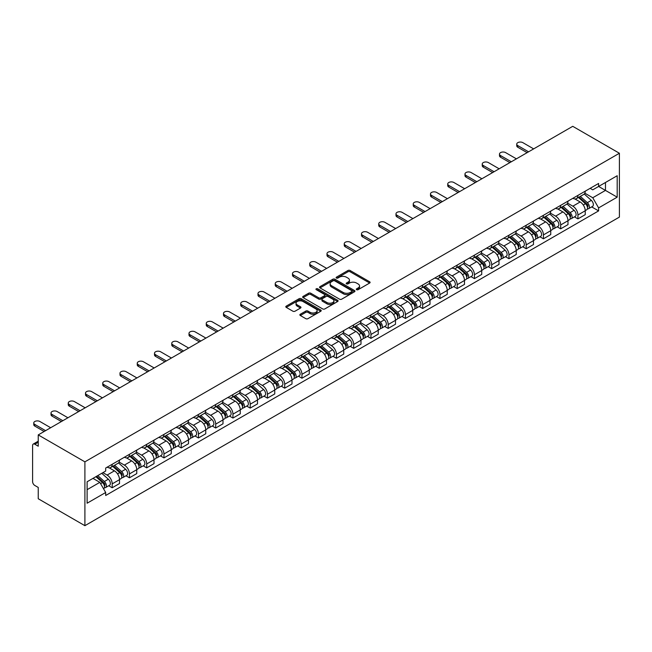 <?xml version="1.0" encoding="UTF-8"?>
<svg xmlns="http://www.w3.org/2000/svg" width="652" height="652" viewBox="0 0 652 652"><rect width="100%" height="100%" fill="white"/><g stroke="black" fill="none" stroke-linecap="round" stroke-linejoin="round"><path stroke-width="0.98" d="M356.603 289.692A1.076 0.619 0 0 0 358.127 289.692L369.651 283.033A1.532 0.888 0 0 0 370.108 282.414A1.532 0.888 0 0 0 369.651 281.786L350.116 270.507A1.532 0.888 0 0 0 347.948 270.507L336.416 277.165A1.076 0.619 0 0 0 336.106 277.597A1.076 0.619 0 0 0 336.416 278.037A1.076 0.619 0 0 0 337.94 278.037L339.431 277.182A4.914 2.836 0 0 1 346.375 277.182L348.005 278.119A4.914 2.836 0 0 1 349.439 280.124A4.914 2.836 0 0 1 348.005 282.129L346.514 282.992A1.076 0.619 0 0 0 346.196 283.424A1.076 0.619 0 0 0 346.514 283.864A1.076 0.619 0 0 0 348.029 283.864L349.521 283.009A4.914 2.836 0 0 1 356.465 283.009L358.095 283.946A4.914 2.836 0 0 1 359.537 285.951A4.914 2.836 0 0 1 358.095 287.956L356.603 288.82A1.076 0.619 0 0 0 356.285 289.26A1.076 0.619 0 0 0 356.603 289.692L356.603 288.82M300.303 314.24A1.532 0.888 0 0 0 299.855 314.867A1.532 0.888 0 0 0 300.303 315.495L305.78 318.657A1.532 0.888 0 0 0 307.956 318.657L320.76 311.265A1.532 0.888 0 0 0 321.208 310.637A1.532 0.888 0 0 0 320.76 310.01L301.224 298.73A1.532 0.888 0 0 0 299.056 298.73L286.244 306.13A1.532 0.888 0 0 0 285.796 306.758A1.532 0.888 0 0 0 286.244 307.377L292.87 311.2A1.532 0.888 0 0 0 295.038 311.2L300.523 308.037A1.532 0.888 0 0 0 300.971 307.41A1.532 0.888 0 0 0 300.523 306.782L297.239 304.892A4.108 2.372 0 0 1 296.032 303.213A4.108 2.372 0 0 1 298.567 301.02A4.108 2.372 0 0 1 303.041 301.534L315.902 308.966A4.108 2.372 0 0 1 317.108 310.637A4.108 2.372 0 0 1 314.574 312.83A4.108 2.372 0 0 1 310.099 312.316L307.956 311.077A1.532 0.888 0 0 0 305.78 311.077L300.303 314.24L300.303 315.495M84.899 461.844L38.24 434.908L572.741 126.317L619.4 153.253L84.899 461.844L84.899 525.683L619.4 217.092L619.4 153.253M339.537 299.17A1.532 0.888 0 0 0 341.705 299.17L354.517 291.778A1.532 0.888 0 0 0 354.965 291.151A1.532 0.888 0 0 0 354.517 290.523L334.981 279.243A1.532 0.888 0 0 0 332.805 279.243L320.002 286.644A1.532 0.888 0 0 0 319.553 287.263A1.532 0.888 0 0 0 320.002 287.891L339.537 299.17M316.685 289.928A1.076 0.619 0 0 1 317.777 290.075L317.777 288.803L337.638 300.27A1.532 0.888 0 0 1 338.086 300.898A1.532 0.888 0 0 1 337.638 301.526L324.835 308.918A1.532 0.888 0 0 1 322.658 308.918L303.123 297.638L308.608 294.492L308.608 293.221L303.123 296.383A1.532 0.888 0 0 0 302.675 297.01A1.532 0.888 0 0 0 303.123 297.638L303.123 296.383M308.608 294.492A1.532 0.888 0 0 1 310.776 294.492L310.776 293.221A1.532 0.888 0 0 0 308.608 293.221M310.776 293.221L318.698 297.793A1.532 0.888 0 0 0 320.865 297.793L324.509 295.698A1.532 0.888 0 0 0 324.957 295.071A1.532 0.888 0 0 0 324.509 294.443L316.261 289.675A1.076 0.619 0 0 1 315.943 289.243A1.076 0.619 0 0 1 316.603 288.665A1.076 0.619 0 0 1 317.777 288.803M38.24 434.908L38.24 446.204L34.809 444.224A3.13 1.809 -120 0 0 33.244 444.069A3.13 1.809 -120 0 0 32.6 445.503L32.6 481.632A3.13 1.809 -120 0 0 34.809 485.463L38.24 487.443L38.24 498.747L84.899 525.683M577.933 195.388A7.196 4.156 60 0 1 576.449 198.615L583.744 194.402A7.196 4.156 -120 0 0 585.235 191.175M567.582 203.131L572.847 206.179A7.196 4.156 60 0 1 577.933 214.989L585.235 210.775A7.196 4.156 -120 0 0 580.15 201.965L574.925 198.95M585.235 210.775L585.235 214.671L577.933 218.885L574.436 216.863M576.449 198.615A7.196 4.156 60 0 1 572.904 198.29M577.933 214.989L577.933 218.885M560.687 205.347A7.196 4.156 60 0 1 559.196 208.575L566.498 204.361A7.196 4.156 -120 0 0 567.982 201.134M557.191 226.823L560.687 228.836L567.982 224.622L567.982 220.735A7.196 4.156 -120 0 0 562.896 211.924L557.672 208.909M559.196 208.575A7.196 4.156 60 0 1 555.659 208.249M550.329 213.09L555.602 216.138A7.196 4.156 60 0 1 560.687 224.948L560.687 228.836M543.434 215.307A7.196 4.156 60 0 1 541.951 218.534L549.245 214.321A7.196 4.156 -120 0 0 550.736 211.093M539.938 236.782L543.434 238.795L550.736 234.581L550.736 230.694A7.196 4.156 -120 0 0 545.651 221.884L540.427 218.868M541.951 218.534A7.196 4.156 60 0 1 538.405 218.208M533.083 223.049L538.348 226.097A7.196 4.156 60 0 1 543.434 234.907L543.434 238.795M526.188 225.266A7.196 4.156 60 0 1 524.697 228.493L531.999 224.28A7.196 4.156 -120 0 0 533.483 221.052M522.692 246.733L526.188 248.754L533.483 244.541L533.483 240.653A7.196 4.156 -120 0 0 528.397 231.843L523.173 228.828M524.697 228.493A7.196 4.156 60 0 1 521.16 228.167M515.83 233.008L521.103 236.057A7.196 4.156 60 0 1 526.188 244.859L526.188 248.754M508.943 235.225A7.196 4.156 60 0 1 507.452 238.453L514.746 234.239A7.196 4.156 -120 0 0 516.237 231.012M505.439 256.692L508.943 258.714L516.237 254.5L516.237 250.604A7.196 4.156 -120 0 0 511.152 241.802L505.928 238.779M507.452 238.453A7.196 4.156 60 0 1 503.906 238.127M498.584 242.968L503.849 246.008A7.196 4.156 60 0 1 508.943 254.818L508.943 258.714M491.689 245.185A7.196 4.156 60 0 1 490.198 248.412L497.5 244.198A7.196 4.156 -120 0 0 498.992 240.971M488.193 266.652L491.689 268.673L498.992 264.459L498.992 260.564A7.196 4.156 -120 0 0 493.898 251.753L488.682 248.738M490.198 248.412A7.196 4.156 60 0 1 486.661 248.086M481.331 252.927L486.604 255.967A7.196 4.156 60 0 1 491.689 264.777L491.689 268.673M474.444 255.144A7.196 4.156 60 0 1 472.953 258.371L480.247 254.158A7.196 4.156 -120 0 0 481.738 250.93M470.94 276.611L474.444 278.632L481.738 274.419L481.738 270.523A7.196 4.156 -120 0 0 476.653 261.713L471.429 258.697M472.953 258.371A7.196 4.156 60 0 1 469.407 258.045M464.085 262.886L469.358 265.926A7.196 4.156 60 0 1 474.444 274.736L474.444 278.632M457.191 265.095A7.196 4.156 60 0 1 455.699 268.331L463.001 264.117A7.196 4.156 -120 0 0 464.493 260.89M453.694 286.57L457.191 288.591L464.493 284.378L464.493 280.482A7.196 4.156 -120 0 0 459.407 271.672L454.183 268.657M455.699 268.331A7.196 4.156 60 0 1 452.162 268.005M446.832 272.846L452.105 275.886A7.196 4.156 60 0 1 457.191 284.696L457.191 288.591M439.945 275.054A7.196 4.156 60 0 1 438.454 278.29L445.748 274.076A7.196 4.156 -120 0 0 447.239 270.841M436.441 296.53L439.945 298.551L447.239 294.337L447.239 290.442A7.196 4.156 -120 0 0 442.154 281.631L436.93 278.616M438.454 278.29A7.196 4.156 60 0 1 434.917 277.964M429.587 282.805L434.86 285.845A7.196 4.156 60 0 1 439.945 294.655L439.945 298.551M422.692 285.014A7.196 4.156 60 0 1 421.208 288.249L428.503 284.036A7.196 4.156 -120 0 0 429.994 280.8M419.195 306.489L422.692 308.51L429.994 304.297L429.994 300.401A7.196 4.156 -120 0 0 424.908 291.591L419.684 288.575M421.208 288.249A7.196 4.156 60 0 1 417.663 287.923M412.341 292.764L417.606 295.804A7.196 4.156 60 0 1 422.692 304.614L422.692 308.51M405.446 294.973A7.196 4.156 60 0 1 403.955 298.2L411.257 293.987A7.196 4.156 -120 0 0 412.74 290.759M401.95 316.448L405.446 318.469L412.74 314.256L412.74 310.36A7.196 4.156 -120 0 0 407.655 301.55L402.431 298.534M403.955 298.2A7.196 4.156 60 0 1 400.418 297.882M395.088 302.724L400.361 305.764A7.196 4.156 60 0 1 405.446 314.574L405.446 318.469M388.193 304.932A7.196 4.156 60 0 1 386.709 308.16L394.004 303.946A7.196 4.156 -120 0 0 395.495 300.719M384.696 326.407L388.193 328.429L395.495 324.215L395.495 320.319A7.196 4.156 -120 0 0 390.409 311.509L385.185 308.494M386.709 308.16A7.196 4.156 60 0 1 383.164 307.842M377.842 312.683L383.107 315.723A7.196 4.156 60 0 1 388.193 324.533L388.193 328.429M370.947 314.892A7.196 4.156 60 0 1 369.456 318.119L376.758 313.905A7.196 4.156 -120 0 0 378.241 310.678M367.451 336.367L370.947 338.388L378.241 334.174L378.241 330.279A7.196 4.156 -120 0 0 373.156 321.469L367.932 318.453M369.456 318.119A7.196 4.156 60 0 1 365.919 317.793M360.589 322.634L365.862 325.682A7.196 4.156 60 0 1 370.947 334.492L370.947 338.388M353.694 324.851A7.196 4.156 60 0 1 352.21 328.078L359.505 323.865A7.196 4.156 -120 0 0 360.996 320.637M350.197 346.326L353.702 348.347L360.996 344.134L360.996 340.238A7.196 4.156 -120 0 0 355.91 331.428L350.686 328.412M352.21 328.078A7.196 4.156 60 0 1 348.665 327.752M343.343 332.593L348.608 335.641A7.196 4.156 60 0 1 353.702 344.452L353.702 348.347M336.448 334.81A7.196 4.156 60 0 1 334.957 338.038L342.259 333.824A7.196 4.156 -120 0 0 343.743 330.597M332.952 356.285L336.448 358.298L343.751 354.085L343.751 350.197A7.196 4.156 -120 0 0 338.657 341.387L333.441 338.372M334.957 338.038A7.196 4.156 60 0 1 331.42 337.712M326.09 342.553L331.363 345.601A7.196 4.156 60 0 1 336.448 354.411L336.448 358.298M319.203 344.769A7.196 4.156 60 0 1 317.711 347.997L325.006 343.783A7.196 4.156 -120 0 0 326.497 340.556M315.698 366.237L319.203 368.258L326.497 364.044L326.497 360.157A7.196 4.156 -120 0 0 321.412 351.346L316.187 348.331M317.711 347.997A7.196 4.156 60 0 1 314.166 347.671M308.844 352.512L314.117 355.56A7.196 4.156 60 0 1 319.203 364.37L319.203 368.258M301.949 354.729A7.196 4.156 60 0 1 300.458 357.956L307.76 353.743A7.196 4.156 -120 0 0 309.252 350.515M298.453 376.196L301.949 378.217L309.252 374.003L309.252 370.116A7.196 4.156 -120 0 0 304.166 361.306L298.942 358.29M300.458 357.956A7.196 4.156 60 0 1 296.921 357.63M291.591 362.471L296.864 365.519A7.196 4.156 60 0 1 301.949 374.321L301.949 378.217M284.704 364.688A7.196 4.156 60 0 1 283.212 367.915L290.507 363.702A7.196 4.156 -120 0 0 291.998 360.474M281.199 386.155L284.704 388.176L291.998 383.963L291.998 380.067A7.196 4.156 -120 0 0 286.913 371.257L281.688 368.241M283.212 367.915A7.196 4.156 60 0 1 279.667 367.589M274.345 372.431L279.618 375.47A7.196 4.156 60 0 1 284.704 384.281L284.704 388.176M267.45 374.647A7.196 4.156 60 0 1 265.959 377.875L273.261 373.661A7.196 4.156 -120 0 0 274.753 370.434M263.954 396.114L267.45 398.136L274.753 393.922L274.753 390.026A7.196 4.156 -120 0 0 269.667 381.216L264.443 378.201M265.959 377.875A7.196 4.156 60 0 1 262.422 377.549M257.092 382.39L262.365 385.43A7.196 4.156 60 0 1 267.45 394.24L267.45 398.136M250.205 384.607A7.196 4.156 60 0 1 248.714 387.834L256.008 383.62A7.196 4.156 -120 0 0 257.499 380.393M246.709 406.074L250.205 408.095L257.499 403.881L257.499 399.986A7.196 4.156 -120 0 0 252.414 391.176L247.189 388.16M248.714 387.834A7.196 4.156 60 0 1 245.176 387.508M239.846 392.349L245.119 395.389A7.196 4.156 60 0 1 250.205 404.199L250.205 408.095M232.951 394.558A7.196 4.156 60 0 1 231.468 397.793L238.762 393.58A7.196 4.156 -120 0 0 240.254 390.344M229.455 416.033L232.951 418.054L240.254 413.841L240.254 409.945A7.196 4.156 -120 0 0 235.168 401.135L229.944 398.119M231.468 397.793A7.196 4.156 60 0 1 227.923 397.467M222.601 402.308L227.866 405.348A7.196 4.156 60 0 1 232.951 414.159L232.951 418.054M215.706 404.517A7.196 4.156 60 0 1 214.215 407.753L221.517 403.539A7.196 4.156 -120 0 0 223 400.304M212.21 425.992L215.706 428.014L223 423.8L223 419.904A7.196 4.156 -120 0 0 217.915 411.094L212.691 408.079M214.215 407.753A7.196 4.156 60 0 1 210.677 407.427M205.347 412.268L210.62 415.308A7.196 4.156 60 0 1 215.706 424.118L215.706 428.014M198.452 414.476A7.196 4.156 60 0 1 196.969 417.704L204.263 413.498A7.196 4.156 -120 0 0 205.755 410.263M194.956 435.952L198.452 437.973L205.755 433.759L205.755 429.864A7.196 4.156 -120 0 0 200.669 421.053L195.445 418.038M196.969 417.704A7.196 4.156 60 0 1 193.424 417.386M188.102 422.227L193.367 425.267A7.196 4.156 60 0 1 198.452 434.077L198.452 437.973M181.207 424.436A7.196 4.156 60 0 1 179.716 427.663L187.018 423.45A7.196 4.156 -120 0 0 188.501 420.222M177.711 445.911L181.207 447.932L188.501 443.719L188.501 439.823A7.196 4.156 -120 0 0 183.416 431.013L178.192 427.997M179.716 427.663A7.196 4.156 60 0 1 176.179 427.345M170.848 432.186L176.121 435.226A7.196 4.156 60 0 1 181.207 444.036L181.207 447.932M163.962 434.395A7.196 4.156 60 0 1 162.47 437.622L169.764 433.409A7.196 4.156 -120 0 0 171.256 430.181M160.457 455.87L163.962 457.891L171.256 453.678L171.256 449.782A7.196 4.156 -120 0 0 166.17 440.972L160.946 437.957M162.47 437.622A7.196 4.156 60 0 1 158.925 437.296M153.603 442.146L158.868 445.186A7.196 4.156 60 0 1 163.962 453.996L163.962 457.891M146.708 444.354A7.196 4.156 60 0 1 145.217 447.582L152.519 443.368A7.196 4.156 -120 0 0 154.011 440.141M143.212 465.83L146.708 467.851L154.011 463.637L154.011 459.741A7.196 4.156 -120 0 0 148.917 450.931L143.701 447.916M145.217 447.582A7.196 4.156 60 0 1 141.68 447.256M136.35 452.097L141.623 455.145A7.196 4.156 60 0 1 146.708 463.955L146.708 467.851M129.463 454.314A7.196 4.156 60 0 1 127.971 457.541L135.266 453.327A7.196 4.156 -120 0 0 136.757 450.1M125.958 475.789L129.463 477.802L136.757 473.596L136.757 469.701A7.196 4.156 -120 0 0 131.671 460.891L126.447 457.875M127.971 457.541A7.196 4.156 60 0 1 124.426 457.215M119.104 462.056L124.377 465.104A7.196 4.156 60 0 1 129.463 473.914L129.463 477.802M112.209 464.273A7.196 4.156 60 0 1 110.718 467.5L118.02 463.287A7.196 4.156 -120 0 0 119.512 460.059M108.713 485.748L112.209 487.761L119.512 483.548L119.512 479.66A7.196 4.156 -120 0 0 114.426 470.85L109.202 467.834M110.718 467.5A7.196 4.156 60 0 1 107.181 467.174M102.926 472.635L107.124 475.063A7.196 4.156 60 0 1 112.209 483.874L112.209 487.761M590.158 188.33L592.749 189.838L617.191 175.73L605.472 182.495L605.472 190.408L592.749 197.752L584.828 193.171M87.115 489.676L99.829 482.341L105.689 492.488L87.115 503.214L87.115 481.763L105.689 471.037L105.689 468.038L598.609 183.448L598.609 186.448L617.191 197.173L598.609 207.898L592.749 197.752M617.191 175.73L617.191 197.173M105.689 492.488L105.689 495.487L598.609 210.898L598.609 207.898M99.829 482.341L92.975 478.381M591.69 206.904L598.609 210.898M357.035 289.847L358.095 289.235A4.914 2.836 0 0 0 359.537 287.23L359.537 285.951M349.439 280.124L349.439 281.403A4.914 2.836 0 0 1 348.005 283.408L346.937 284.019M369.651 281.786L369.651 283.033L350.116 271.778A1.532 0.888 0 0 0 347.948 271.778L336.848 278.192M354.492 291.786L334.981 280.523A1.532 0.888 0 0 0 332.805 280.523L320.018 287.907L320.002 286.644M351.803 291.591A1.076 0.619 0 0 0 352.113 291.151A1.076 0.619 0 0 0 351.803 290.71L334.655 280.816A1.076 0.619 0 0 0 333.131 280.816L331.558 281.721A4.914 2.836 0 0 0 330.124 283.726A4.914 2.836 0 0 0 331.558 285.731L343.278 292.495A4.914 2.836 0 0 0 350.23 292.495L351.803 291.591L351.803 292.87A1.076 0.619 0 0 0 352.113 292.43L352.113 291.151M330.124 283.726L330.124 285.005A4.914 2.836 0 0 0 331.558 287.01L331.558 285.731M351.803 292.87L350.23 293.775A4.914 2.836 0 0 1 343.278 293.775L331.558 287.01M310.776 294.492L318.698 299.072A1.532 0.888 0 0 0 320.865 299.072L324.509 296.97A1.532 0.888 0 0 0 324.957 296.342L324.957 295.071M317.777 290.075L337.614 301.534M326.921 302.536A4.108 2.372 0 0 0 331.395 303.058A4.108 2.372 0 0 0 333.93 300.865A4.108 2.372 0 0 0 332.724 299.187L328.192 296.57A1.532 0.888 0 0 0 326.024 296.57L322.39 298.673A1.532 0.888 0 0 0 321.941 299.301A1.532 0.888 0 0 0 322.39 299.92L326.921 302.536L326.921 303.816A4.108 2.372 0 0 0 331.395 304.329A4.108 2.372 0 0 0 333.93 302.137L333.93 300.865M321.941 299.301L321.941 300.572A1.532 0.888 0 0 0 322.39 301.2L322.39 299.92M326.921 303.816L322.39 301.2M317.108 310.637L317.108 311.917A4.108 2.372 0 0 1 314.574 314.109A4.108 2.372 0 0 1 310.099 313.596L307.956 312.357A1.532 0.888 0 0 0 305.78 312.357L300.319 315.511M296.032 303.213L296.032 304.492A4.108 2.372 0 0 0 297.239 306.163L297.239 304.892M300.499 308.054L297.239 306.163M320.743 311.281L301.224 300.01A1.532 0.888 0 0 0 299.056 300.01L286.269 307.394M578.438 197.466L585.463 203.742A3.912 2.258 60 0 1 586.694 209.789L585.235 210.629M578.617 197.637L581.926 199.545M579.147 197.059L586.963 204.035A1.874 1.084 60 0 1 587.558 206.937A1.874 1.084 60 0 1 587.387 207.01M580.313 196.382L587.346 202.658A3.912 2.258 60 0 1 588.569 208.697A3.912 2.258 60 0 1 587.387 208.827M584.233 194.027L591.323 200.36A3.912 2.258 60 0 1 592.554 206.399L588.569 208.697M527.126 152.649L517.786 147.254A3.594 2.078 180 0 1 516.734 145.787L516.734 144.125A3.594 2.078 -0 0 0 517.786 145.592L528.568 151.818M533.654 148.884L522.871 142.658A3.594 2.078 -0 0 0 518.951 142.209A3.594 2.078 -0 0 0 516.734 144.125M561.185 207.426L568.218 213.701A3.912 2.258 60 0 1 569.441 219.748L567.982 220.588M561.372 207.597L564.681 209.504M561.894 207.018L569.718 213.995A1.874 1.084 60 0 1 570.304 216.896A1.874 1.084 60 0 1 570.133 216.969M563.067 206.342L570.092 212.617A3.912 2.258 60 0 1 571.323 218.656A3.912 2.258 60 0 1 570.141 218.787M566.987 203.986L574.078 210.319A3.912 2.258 60 0 1 575.3 216.358L571.323 218.656M543.939 217.385L550.964 223.66A3.912 2.258 60 0 1 552.195 229.7L550.736 230.547M544.127 217.556L547.427 219.463M544.648 216.977L552.464 223.954A1.874 1.084 60 0 1 553.059 226.855A1.874 1.084 60 0 1 552.888 226.929M545.814 216.301L552.847 222.577A3.912 2.258 60 0 1 554.07 228.616A3.912 2.258 60 0 1 552.888 228.746M549.734 213.946L556.824 220.278A3.912 2.258 60 0 1 558.055 226.317L554.07 228.616M509.88 162.609L500.532 157.213A3.594 2.078 180 0 1 499.481 155.746L499.481 154.084A3.594 2.078 -0 0 0 500.532 155.551L511.315 161.778M516.4 158.844L505.626 152.617A3.594 2.078 -0 0 0 501.706 152.169A3.594 2.078 -0 0 0 499.481 154.084M492.627 172.568L483.287 167.173A3.594 2.078 180 0 1 482.236 165.706L482.236 164.043A3.594 2.078 -0 0 0 483.287 165.51L494.069 171.737M499.155 168.803L488.372 162.576A3.594 2.078 -0 0 0 484.452 162.128A3.594 2.078 -0 0 0 482.236 164.043M526.686 227.344L533.719 233.62A3.912 2.258 60 0 1 534.942 239.659L533.483 240.507M526.873 227.507L530.182 229.422M527.395 226.937L535.219 233.913A1.874 1.084 60 0 1 535.805 236.815A1.874 1.084 60 0 1 535.634 236.888M528.568 226.26L535.594 232.536A3.912 2.258 60 0 1 536.824 238.575A3.912 2.258 60 0 1 535.642 238.705M532.488 223.905L539.579 230.237A3.912 2.258 60 0 1 540.801 236.277L536.824 238.575M509.44 237.304L516.466 243.579A3.912 2.258 60 0 1 517.696 249.618L516.237 250.466M509.628 237.467L512.937 239.382M510.149 236.896L517.965 243.872A1.874 1.084 60 0 1 518.56 246.774A1.874 1.084 60 0 1 518.389 246.839M511.315 236.22L518.348 242.487A3.912 2.258 60 0 1 519.571 248.534A3.912 2.258 60 0 1 518.397 248.665M515.235 233.864L522.325 240.189A3.912 2.258 60 0 1 523.556 246.236L519.571 248.534M492.187 247.263L499.22 253.538A3.912 2.258 60 0 1 500.443 259.577L498.984 260.425M492.374 247.426L495.683 249.341M492.896 246.855L500.72 253.832A1.874 1.084 60 0 1 501.306 256.733A1.874 1.084 60 0 1 501.135 256.798M494.069 246.179L501.095 252.446A3.912 2.258 60 0 1 502.325 258.494A3.912 2.258 60 0 1 501.143 258.616M497.989 243.824L505.08 250.148A3.912 2.258 60 0 1 506.302 256.195L502.325 258.494M475.381 182.527L466.041 177.132A3.594 2.078 180 0 1 464.982 175.665L464.982 174.002A3.594 2.078 -0 0 0 466.041 175.47L476.816 181.696M481.901 178.762L471.127 172.535A3.594 2.078 -0 0 0 467.207 172.087A3.594 2.078 -0 0 0 464.982 174.002M458.136 192.487L448.788 187.091A3.594 2.078 180 0 1 447.737 185.624L447.737 183.962A3.594 2.078 -0 0 0 448.788 185.429L459.57 191.655M464.656 188.713L453.873 182.495A3.594 2.078 -0 0 0 449.953 182.047A3.594 2.078 -0 0 0 447.737 183.962M440.882 202.446L431.542 197.051A3.594 2.078 180 0 1 430.483 195.584L430.483 193.921A3.594 2.078 -0 0 0 431.542 195.388L442.317 201.615M447.411 198.673L436.628 192.454A3.594 2.078 -0 0 0 432.708 191.998A3.594 2.078 -0 0 0 430.483 193.921M474.941 257.222L481.967 263.489A3.912 2.258 60 0 1 483.197 269.537L481.738 270.376M475.129 257.385L478.438 259.3M475.65 256.815L483.474 263.791A1.874 1.084 60 0 1 484.061 266.692A1.874 1.084 60 0 1 483.89 266.758M476.824 256.138L483.849 262.406A3.912 2.258 60 0 1 485.08 268.453A3.912 2.258 60 0 1 483.898 268.575M480.736 253.783L487.826 260.107A3.912 2.258 60 0 1 489.057 266.155L485.08 268.453M423.637 212.397L414.289 207.01A3.594 2.078 180 0 1 413.238 205.535L413.238 203.88A3.594 2.078 -0 0 0 414.289 205.347L425.071 211.574M430.157 208.632L419.375 202.413A3.594 2.078 -0 0 0 415.454 201.957A3.594 2.078 -0 0 0 413.238 203.88M457.688 267.181L464.721 273.449A3.912 2.258 60 0 1 465.944 279.496L464.485 280.336M457.875 267.344L461.184 269.26M458.397 266.774L466.221 273.75A1.874 1.084 60 0 1 466.808 276.652A1.874 1.084 60 0 1 466.636 276.717M459.57 266.097L466.596 272.365A3.912 2.258 60 0 1 467.826 278.412A3.912 2.258 60 0 1 466.645 278.534M463.49 263.742L470.581 270.067A3.912 2.258 60 0 1 471.803 276.114L467.826 278.412M406.383 222.356L397.044 216.969A3.594 2.078 180 0 1 395.992 215.494L395.992 213.84A3.594 2.078 -0 0 0 397.044 215.307L407.826 221.533M412.912 218.591L402.129 212.373A3.594 2.078 -0 0 0 398.209 211.916A3.594 2.078 -0 0 0 395.992 213.84M440.442 277.141L447.468 283.408A3.912 2.258 60 0 1 448.698 289.455L447.239 290.295M440.63 277.304L443.939 279.211M441.151 276.725L448.975 283.71A1.874 1.084 60 0 1 449.562 286.611A1.874 1.084 60 0 1 449.391 286.676M442.325 276.057L449.35 282.324A3.912 2.258 60 0 1 450.581 288.371A3.912 2.258 60 0 1 449.399 288.494M446.237 273.701L453.327 280.026A3.912 2.258 60 0 1 454.558 286.073L450.581 288.371M389.138 232.316L379.79 226.92A3.594 2.078 180 0 1 378.739 225.453L378.739 223.799A3.594 2.078 -0 0 0 379.79 225.266L390.572 231.484M395.658 228.55L384.876 222.324A3.594 2.078 -0 0 0 380.964 221.876A3.594 2.078 -0 0 0 378.739 223.799M423.197 287.1L430.222 293.367A3.912 2.258 60 0 1 431.453 299.415L429.994 300.254M423.376 287.263L426.685 289.17M423.906 286.684L431.722 293.669A1.874 1.084 60 0 1 432.309 296.57A1.874 1.084 60 0 1 432.137 296.636M425.071 286.008L432.105 292.283A3.912 2.258 60 0 1 433.327 298.331A3.912 2.258 60 0 1 432.146 298.453M428.992 283.661L436.082 289.985A3.912 2.258 60 0 1 437.313 296.032L433.327 298.331M371.885 242.275L362.545 236.88A3.594 2.078 180 0 1 361.493 235.413L361.493 233.758A3.594 2.078 -0 0 0 362.545 235.225L373.327 241.444M378.413 238.51L367.63 232.283A3.594 2.078 -0 0 0 363.71 231.835A3.594 2.078 -0 0 0 361.493 233.758M405.943 297.059L412.977 303.327A3.912 2.258 60 0 1 414.199 309.374L412.74 310.213M406.131 297.222L409.44 299.129M406.652 296.644L414.476 303.628A1.874 1.084 60 0 1 415.063 306.53A1.874 1.084 60 0 1 414.892 306.595M407.826 295.967L414.851 302.243A3.912 2.258 60 0 1 416.082 308.29A3.912 2.258 60 0 1 414.9 308.412M411.746 293.62L418.837 299.944A3.912 2.258 60 0 1 420.059 305.992L416.082 308.29M354.639 252.234L345.291 246.839A3.594 2.078 180 0 1 344.24 245.372L344.24 243.709A3.594 2.078 -0 0 0 345.291 245.185L356.073 251.403M361.159 248.469L350.385 242.242A3.594 2.078 -0 0 0 346.465 241.794A3.594 2.078 -0 0 0 344.24 243.709M388.698 307.01L395.723 313.286A3.912 2.258 60 0 1 396.954 319.333L395.495 320.173M388.877 307.182L392.186 309.089M389.407 306.603L397.223 313.588A1.874 1.084 60 0 1 397.818 316.489A1.874 1.084 60 0 1 397.647 316.554M390.572 305.927L397.606 312.202A3.912 2.258 60 0 1 398.828 318.249A3.912 2.258 60 0 1 397.647 318.372M394.493 303.579L401.583 309.904A3.912 2.258 60 0 1 402.814 315.951L398.828 318.249M337.386 262.194L328.046 256.798A3.594 2.078 180 0 1 326.994 255.331L326.994 253.669A3.594 2.078 -0 0 0 328.046 255.144L338.828 261.362M343.914 258.428L333.131 252.202A3.594 2.078 -0 0 0 329.211 251.753A3.594 2.078 -0 0 0 326.994 253.669M371.444 316.97L378.478 323.245A3.912 2.258 60 0 1 379.7 329.293L378.241 330.132M371.632 317.141L374.941 319.048M372.153 316.562L379.977 323.539A1.874 1.084 60 0 1 380.564 326.448A1.874 1.084 60 0 1 380.393 326.513M373.327 315.886L380.352 322.161A3.912 2.258 60 0 1 381.583 328.209A3.912 2.258 60 0 1 380.401 328.331M377.247 313.539L384.338 319.863A3.912 2.258 60 0 1 385.56 325.91L381.583 328.209M320.14 272.153L310.8 266.758A3.594 2.078 180 0 1 309.741 265.291L309.741 263.628A3.594 2.078 -0 0 0 310.8 265.095L321.575 271.322M326.66 268.388L315.886 262.161A3.594 2.078 -0 0 0 311.966 261.713A3.594 2.078 -0 0 0 309.741 263.628M354.199 326.929L361.224 333.205A3.912 2.258 60 0 1 362.455 339.252L360.996 340.091M354.386 327.1L357.695 329.007M354.908 326.522L362.724 333.498A1.874 1.084 60 0 1 363.319 336.399A1.874 1.084 60 0 1 363.148 336.473M356.073 325.845L363.107 332.121A3.912 2.258 60 0 1 364.329 338.16A3.912 2.258 60 0 1 363.156 338.29M359.994 323.49L367.084 329.822A3.912 2.258 60 0 1 368.315 335.861L364.329 338.16M302.887 282.112L293.547 276.717A3.594 2.078 180 0 1 292.495 275.25L292.495 273.587A3.594 2.078 -0 0 0 293.547 275.054L304.329 281.281M309.415 278.347L298.632 272.12A3.594 2.078 -0 0 0 294.712 271.672A3.594 2.078 -0 0 0 292.495 273.587M336.945 336.888L343.979 343.164A3.912 2.258 60 0 1 345.201 349.211L343.743 350.051M337.133 337.06L340.442 338.967M337.654 336.481L345.478 343.457A1.874 1.084 60 0 1 346.065 346.359A1.874 1.084 60 0 1 345.894 346.432M338.828 335.804L345.853 342.08A3.912 2.258 60 0 1 347.084 348.119A3.912 2.258 60 0 1 345.902 348.25M342.748 333.449L349.839 339.782A3.912 2.258 60 0 1 351.061 345.821L347.084 348.119M285.641 292.072L276.301 286.676A3.594 2.078 180 0 1 275.242 285.209L275.242 283.547A3.594 2.078 -0 0 0 276.301 285.014L287.076 291.24M292.161 288.306L281.387 282.08A3.594 2.078 -0 0 0 277.467 281.631A3.594 2.078 -0 0 0 275.242 283.547M319.7 346.848L326.725 353.123A3.912 2.258 60 0 1 327.956 359.162L326.497 360.01M319.887 347.019L323.196 348.926M320.409 346.44L328.225 353.417A1.874 1.084 60 0 1 328.82 356.318A1.874 1.084 60 0 1 328.649 356.391M321.575 345.764L328.608 352.039A3.912 2.258 60 0 1 329.83 358.078A3.912 2.258 60 0 1 328.657 358.209M325.495 343.408L332.585 349.741A3.912 2.258 60 0 1 333.816 355.78L329.83 358.078M268.396 302.031L259.048 296.636A3.594 2.078 180 0 1 257.996 295.169L257.996 293.506A3.594 2.078 -0 0 0 259.048 294.973L269.83 301.2M274.916 298.266L264.133 292.039A3.594 2.078 -0 0 0 260.213 291.591A3.594 2.078 -0 0 0 257.996 293.506M302.447 356.807L309.48 363.082A3.912 2.258 60 0 1 310.702 369.122L309.244 369.969M302.634 356.97L305.943 358.885M303.156 356.399L310.98 363.376A1.874 1.084 60 0 1 311.566 366.277A1.874 1.084 60 0 1 311.395 366.351M304.329 355.723L311.354 361.99A3.912 2.258 60 0 1 312.585 368.038A3.912 2.258 60 0 1 311.403 368.168M308.249 353.368L315.34 359.7A3.912 2.258 60 0 1 316.562 365.739L312.585 368.038M251.142 311.99L241.802 306.595A3.594 2.078 180 0 1 240.743 305.128L240.743 303.465A3.594 2.078 -0 0 0 241.802 304.932L252.577 311.159M257.67 308.225L246.888 301.998A3.594 2.078 -0 0 0 242.968 301.55A3.594 2.078 -0 0 0 240.743 303.465M285.201 366.766L292.226 373.042A3.912 2.258 60 0 1 293.457 379.081L291.998 379.929M285.389 366.929L288.697 368.845M285.91 366.359L293.734 373.335A1.874 1.084 60 0 1 294.321 376.237A1.874 1.084 60 0 1 294.15 376.302M287.084 365.682L294.109 371.95A3.912 2.258 60 0 1 295.34 377.997A3.912 2.258 60 0 1 294.158 378.127M290.996 363.327L298.086 369.651A3.912 2.258 60 0 1 299.317 375.699L295.34 377.997M233.897 321.949L224.549 316.554A3.594 2.078 180 0 1 223.497 315.087L223.497 313.425A3.594 2.078 -0 0 0 224.549 314.892L235.331 321.118M240.417 318.176L229.634 311.958A3.594 2.078 -0 0 0 225.714 311.509A3.594 2.078 -0 0 0 223.497 313.425M267.948 376.726L274.981 382.993A3.912 2.258 60 0 1 276.203 389.04L274.753 389.888M268.135 376.889L271.444 378.804M268.657 376.318L276.481 383.294A1.874 1.084 60 0 1 277.067 386.196A1.874 1.084 60 0 1 276.896 386.261M269.83 375.642L276.864 381.909A3.912 2.258 60 0 1 278.086 387.956A3.912 2.258 60 0 1 276.904 388.079M273.75 373.286L280.841 379.611A3.912 2.258 60 0 1 282.072 385.658L278.086 387.956M216.643 331.901L207.303 326.513A3.594 2.078 180 0 1 206.252 325.038L206.252 323.384A3.594 2.078 -0 0 0 207.303 324.851L218.086 331.077M223.171 328.135L212.389 321.917A3.594 2.078 -0 0 0 208.469 321.46A3.594 2.078 -0 0 0 206.252 323.384M250.702 386.685L257.727 392.952A3.912 2.258 60 0 1 258.958 399L257.499 399.839M250.89 386.848L254.198 388.763M251.411 386.277L259.235 393.254A1.874 1.084 60 0 1 259.822 396.155A1.874 1.084 60 0 1 259.651 396.22M252.585 385.601L259.61 391.868A3.912 2.258 60 0 1 260.841 397.916A3.912 2.258 60 0 1 259.659 398.038M256.505 383.246L263.595 389.57A3.912 2.258 60 0 1 264.818 395.617L260.841 397.916M199.398 341.86L190.05 336.473A3.594 2.078 180 0 1 188.998 334.998L188.998 333.343A3.594 2.078 -0 0 0 190.05 334.81L200.832 341.037M205.918 338.095L195.135 331.876A3.594 2.078 -0 0 0 191.223 331.42A3.594 2.078 -0 0 0 188.998 333.343M233.457 396.644L240.482 402.912A3.912 2.258 60 0 1 241.713 408.959L240.254 409.798M233.636 396.807L236.945 398.722M234.166 396.237L241.982 403.213A1.874 1.084 60 0 1 242.577 406.114A1.874 1.084 60 0 1 242.405 406.18M235.331 395.56L242.365 401.828A3.912 2.258 60 0 1 243.587 407.875A3.912 2.258 60 0 1 242.405 407.997M239.251 393.205L246.342 399.529A3.912 2.258 60 0 1 247.573 405.577L243.587 407.875M182.144 351.819L172.804 346.424A3.594 2.078 180 0 1 171.753 344.957L171.753 343.302A3.594 2.078 -0 0 0 172.804 344.769L183.587 350.996M188.672 348.054L177.89 341.835A3.594 2.078 -0 0 0 173.97 341.379A3.594 2.078 -0 0 0 171.753 343.302M216.203 406.603L223.237 412.871A3.912 2.258 60 0 1 224.459 418.918L223 419.758M216.391 406.767L219.7 408.674M216.912 406.188L224.736 413.172A1.874 1.084 60 0 1 225.323 416.074A1.874 1.084 60 0 1 225.152 416.139M218.086 405.52L225.111 411.787A3.912 2.258 60 0 1 226.342 417.834A3.912 2.258 60 0 1 225.16 417.956M222.006 403.164L229.096 409.489A3.912 2.258 60 0 1 230.319 415.536L226.342 417.834M164.899 361.778L155.551 356.383A3.594 2.078 180 0 1 154.5 354.916L154.5 353.262A3.594 2.078 -0 0 0 155.551 354.729L166.333 360.947M171.419 358.013L160.645 351.787A3.594 2.078 -0 0 0 156.725 351.338A3.594 2.078 -0 0 0 154.5 353.262M198.958 416.563L205.983 422.83A3.912 2.258 60 0 1 207.214 428.877L205.755 429.717M199.145 416.726L202.446 418.633M199.667 416.147L207.483 423.132A1.874 1.084 60 0 1 208.078 426.033A1.874 1.084 60 0 1 207.906 426.098M200.832 415.471L207.866 421.746A3.912 2.258 60 0 1 209.088 427.793A3.912 2.258 60 0 1 207.906 427.916M204.752 413.123L211.843 419.448A3.912 2.258 60 0 1 213.074 425.495L209.088 427.793M147.645 371.738L138.305 366.342A3.594 2.078 180 0 1 137.254 364.875L137.254 363.221A3.594 2.078 -0 0 0 138.305 364.688L149.088 370.906M154.174 367.972L143.391 361.746A3.594 2.078 -0 0 0 139.471 361.298A3.594 2.078 -0 0 0 137.254 363.221M181.704 426.522L188.738 432.789A3.912 2.258 60 0 1 189.96 438.837L188.501 439.676M181.892 426.685L185.201 428.592M182.413 426.106L190.237 433.091A1.874 1.084 60 0 1 190.824 435.992A1.874 1.084 60 0 1 190.653 436.058M183.587 425.43L190.612 431.706A3.912 2.258 60 0 1 191.843 437.753A3.912 2.258 60 0 1 190.661 437.875M187.507 423.083L194.598 429.407A3.912 2.258 60 0 1 195.82 435.454L191.843 437.753M130.4 381.697L121.06 376.302A3.594 2.078 180 0 1 120.001 374.835L120.001 373.172A3.594 2.078 -0 0 0 121.06 374.647L131.834 380.866M136.92 377.932L126.146 371.705A3.594 2.078 -0 0 0 122.226 371.257A3.594 2.078 -0 0 0 120.001 373.172M164.459 436.473L171.484 442.749A3.912 2.258 60 0 1 172.715 448.796L171.256 449.636M164.646 436.644L167.955 438.551M165.168 436.066L172.984 443.05A1.874 1.084 60 0 1 173.579 445.952A1.874 1.084 60 0 1 173.408 446.017M166.333 435.389L173.367 441.665A3.912 2.258 60 0 1 174.589 447.712A3.912 2.258 60 0 1 173.416 447.834M170.254 433.042L177.344 439.366A3.912 2.258 60 0 1 178.575 445.414L174.589 447.712M113.155 391.656L103.807 386.261A3.594 2.078 180 0 1 102.755 384.794L102.755 383.132A3.594 2.078 -0 0 0 103.807 384.607L114.589 390.825M119.675 387.891L108.892 381.664A3.594 2.078 -0 0 0 104.972 381.216A3.594 2.078 -0 0 0 102.755 383.132M147.205 446.433L154.239 452.708A3.912 2.258 60 0 1 155.461 458.755L154.002 459.595M147.393 446.604L150.702 448.511M147.914 446.025L155.738 453.001A1.874 1.084 60 0 1 156.325 455.903A1.874 1.084 60 0 1 156.154 455.976M149.088 445.349L156.113 451.624A3.912 2.258 60 0 1 157.344 457.663A3.912 2.258 60 0 1 156.162 457.794M153.008 443.001L160.099 449.326A3.912 2.258 60 0 1 161.321 455.373L157.344 457.663M95.901 401.616L86.561 396.22A3.594 2.078 180 0 1 85.502 394.753L85.502 393.091A3.594 2.078 -0 0 0 86.561 394.558L97.335 400.784M102.429 397.85L91.647 391.624A3.594 2.078 -0 0 0 87.727 391.176A3.594 2.078 -0 0 0 85.502 393.091M129.96 456.392L136.985 462.667A3.912 2.258 60 0 1 138.216 468.715L136.757 469.554M130.147 456.563L133.456 458.47M130.669 455.984L138.493 462.961A1.874 1.084 60 0 1 139.08 465.862A1.874 1.084 60 0 1 138.909 465.935M131.843 455.308L138.868 461.583A3.912 2.258 60 0 1 140.099 467.623A3.912 2.258 60 0 1 138.917 467.753M135.755 452.953L142.845 459.285A3.912 2.258 60 0 1 144.076 465.324L140.099 467.623M78.656 411.575L69.308 406.18A3.594 2.078 180 0 1 68.256 404.713L68.256 403.05A3.594 2.078 -0 0 0 69.308 404.517L80.09 410.744M85.176 407.81L74.393 401.583A3.594 2.078 -0 0 0 70.473 401.135A3.594 2.078 -0 0 0 68.256 403.05M112.706 466.351L119.74 472.627A3.912 2.258 60 0 1 120.962 478.666L119.503 479.513M112.894 466.522L116.203 468.429M113.415 465.944L121.239 472.92A1.874 1.084 60 0 1 121.826 475.821A1.874 1.084 60 0 1 121.655 475.895M114.589 465.267L121.614 471.543A3.912 2.258 60 0 1 122.845 477.582A3.912 2.258 60 0 1 121.663 477.712M118.509 462.912L125.6 469.244A3.912 2.258 60 0 1 126.822 475.284L122.845 477.582M61.402 421.534L52.062 416.139A3.594 2.078 180 0 1 51.011 414.672L51.011 413.009A3.594 2.078 -0 0 0 52.062 414.476L62.845 420.703M67.93 417.769L57.148 411.542A3.594 2.078 -0 0 0 53.228 411.094A3.594 2.078 -0 0 0 51.011 413.009M95.893 476.693L102.486 482.586A3.912 2.258 60 0 1 103.717 488.625L103.521 488.739M95.958 476.653L98.957 478.389M96.602 476.286L103.994 482.879A1.874 1.084 60 0 1 104.581 485.781A1.874 1.084 60 0 1 104.41 485.854M97.767 475.61L104.369 481.502A3.912 2.258 60 0 1 105.6 487.541A3.912 2.258 60 0 1 104.418 487.672M101.753 473.311L108.346 479.204A3.912 2.258 60 0 1 109.577 485.243L105.6 487.541M44.157 431.494L34.809 426.098A3.594 2.078 180 0 1 33.757 424.631L33.757 422.969A3.594 2.078 -0 0 0 34.809 424.436L45.591 430.662M50.677 427.728L39.894 421.502A3.594 2.078 -0 0 0 35.982 421.053A3.594 2.078 -0 0 0 33.757 422.969M129.463 473.914L136.757 469.701M146.708 463.955L154.011 459.741M163.962 453.996L171.256 449.782M181.207 444.036L188.501 439.823M198.452 434.077L205.755 429.864M215.706 424.118L223 419.904M232.951 414.159L240.254 409.945M250.205 404.199L257.499 399.986M267.45 394.24L274.753 390.026M284.704 384.281L291.998 380.067M301.949 374.321L309.252 370.116M319.203 364.37L326.497 360.157M336.448 354.411L343.751 350.197M353.702 344.452L360.996 340.238M370.947 334.492L378.241 330.279M388.193 324.533L395.495 320.319M405.446 314.574L412.74 310.36M422.692 304.614L429.994 300.401M439.945 294.655L447.239 290.442M457.191 284.696L464.493 280.482M474.444 274.736L481.738 270.523M491.689 264.777L498.992 260.564M508.943 254.818L516.237 250.604M526.188 244.859L533.483 240.653M543.434 234.907L550.736 230.694M560.687 224.948L567.982 220.735M112.209 483.874L119.512 479.66M107.124 475.063L114.426 470.85M124.377 465.104L131.671 460.891M141.623 455.145L148.917 450.931M158.868 445.186L166.17 440.972M176.121 435.226L183.416 431.013M193.367 425.267L200.669 421.053M210.62 415.308L217.915 411.094M227.866 405.348L235.168 401.135M245.119 395.389L252.414 391.176M262.365 385.43L269.667 381.216M279.618 375.47L286.913 371.257M296.864 365.519L304.166 361.306M314.117 355.56L321.412 351.346M331.363 345.601L338.657 341.387M348.608 335.641L355.91 331.428M365.862 325.682L373.156 321.469M383.107 315.723L390.409 311.509M400.361 305.764L407.655 301.55M417.606 295.804L424.908 291.591M434.86 285.845L442.154 281.631M452.105 275.886L459.407 271.672M469.358 265.926L476.653 261.713M486.604 255.967L493.898 251.753M503.849 246.008L511.152 241.802M521.103 236.057L528.397 231.843M538.348 226.097L545.651 221.884M555.602 216.138L562.896 211.924M572.847 206.179L580.15 201.965M38.24 442.252L34.809 444.224M358.095 289.235L358.095 287.956M346.514 283.864L346.514 282.992M348.005 283.408L348.005 282.129M336.416 278.037L336.416 277.165M347.948 271.778L347.948 270.507M350.116 271.778L350.116 270.507M332.805 280.523L332.805 279.243M334.981 280.523L334.981 279.243M354.517 291.778L354.517 290.523M343.278 293.775L343.278 292.495M350.23 293.775L350.23 292.495M318.698 299.072L318.698 297.793M320.865 299.072L320.865 297.793M324.509 296.97L324.509 295.698M337.638 301.526L337.638 300.27M305.78 312.357L305.78 311.077M307.956 312.357L307.956 311.077M310.099 313.596L310.099 312.316M300.523 308.037L300.523 306.782M286.244 307.377L286.244 306.13M299.056 300.01L299.056 298.73M301.224 300.01L301.224 298.73M320.76 311.265L320.76 310.01M585.463 203.742L583.271 205.005M587.941 206.081L587.24 206.488M591.323 200.36L587.346 202.658M517.786 145.592L517.786 147.254M568.218 213.701L566.026 214.964M570.696 216.04L569.987 216.448M574.078 210.319L570.092 212.617M550.964 223.66L548.772 224.924M553.442 225.999L552.741 226.407M556.824 220.278L552.847 222.577M500.532 155.551L500.532 157.213M483.287 165.51L483.287 167.173M533.719 233.62L531.527 234.883M536.197 235.959L535.488 236.366M539.579 230.237L535.594 232.536M516.466 243.579L514.273 244.842M518.943 245.918L518.242 246.326M522.325 240.189L518.348 242.487M499.22 253.538L497.028 254.802M501.698 255.877L500.989 256.285M505.08 250.148L501.095 252.446M466.041 175.47L466.041 177.132M448.788 185.429L448.788 187.091M431.542 195.388L431.542 197.051M481.967 263.489L479.774 264.761M484.444 265.837L483.743 266.236M487.826 260.107L483.849 262.406M414.289 205.347L414.289 207.01M464.721 273.449L462.529 274.72M467.199 275.796L466.498 276.195M470.581 270.067L466.596 272.365M397.044 215.307L397.044 216.969M447.468 283.408L445.275 284.68M449.953 285.747L449.244 286.155M453.327 280.026L449.35 282.324M379.79 225.266L379.79 226.92M430.222 293.367L428.03 294.631M432.7 295.706L431.999 296.114M436.082 289.985L432.105 292.283M362.545 235.225L362.545 236.88M412.977 303.327L410.784 304.59M415.454 305.666L414.745 306.073M418.837 299.944L414.851 302.243M345.291 245.185L345.291 246.839M395.723 313.286L393.531 314.549M398.201 315.625L397.5 316.033M401.583 309.904L397.606 312.202M328.046 255.144L328.046 256.798M378.478 323.245L376.285 324.509M380.955 325.584L380.246 325.992M384.338 319.863L380.352 322.161M310.8 265.095L310.8 266.758M361.224 333.205L359.032 334.468M363.702 335.544L363.001 335.951M367.084 329.822L363.107 332.121M293.547 275.054L293.547 276.717M343.979 343.164L341.787 344.427M346.457 345.503L345.747 345.91M349.839 339.782L345.853 342.08M276.301 285.014L276.301 286.676M326.725 353.123L324.533 354.386M329.203 355.462L328.502 355.87M332.585 349.741L328.608 352.039M259.048 294.973L259.048 296.636M309.48 363.082L307.288 364.346M311.958 365.422L311.257 365.829M315.34 359.7L311.354 361.99M241.802 304.932L241.802 306.595M292.226 373.042L290.034 374.305M294.712 375.381L294.003 375.788M298.086 369.651L294.109 371.95M224.549 314.892L224.549 316.554M274.981 382.993L272.789 384.264M277.459 385.34L276.758 385.748M280.841 379.611L276.864 381.909M207.303 324.851L207.303 326.513M257.727 392.952L255.543 394.224M260.213 395.299L259.504 395.699M263.595 389.57L259.61 391.868M190.05 334.81L190.05 336.473M240.482 402.912L238.29 404.183M242.96 405.251L242.259 405.658M246.342 399.529L242.365 401.828M172.804 344.769L172.804 346.424M223.237 412.871L221.044 414.142M225.714 415.21L225.005 415.617M229.096 409.489L225.111 411.787M155.551 354.729L155.551 356.383M205.983 422.83L203.791 424.093M208.461 425.169L207.76 425.577M211.843 419.448L207.866 421.746M138.305 364.688L138.305 366.342M188.738 432.789L186.545 434.053M191.215 435.128L190.506 435.536M194.598 429.407L190.612 431.706M121.06 374.647L121.06 376.302M171.484 442.749L169.292 444.012M173.962 445.088L173.261 445.495M177.344 439.366L173.367 441.665M103.807 384.607L103.807 386.261M154.239 452.708L152.046 453.971M156.716 455.047L156.007 455.455M160.099 449.326L156.113 451.624M86.561 394.558L86.561 396.22M136.985 462.667L134.793 463.931M139.463 465.006L138.762 465.414M142.845 459.285L138.868 461.583M69.308 404.517L69.308 406.18M119.74 472.627L117.547 473.89M122.217 474.966L121.516 475.373M125.6 469.244L121.614 471.543M52.062 414.476L52.062 416.139M102.486 482.586L100.595 483.678M104.972 484.925L104.263 485.332M108.346 479.204L104.369 481.502M34.809 424.436L34.809 426.098M33.244 444.069L38.24 441.192"/></g></svg>
